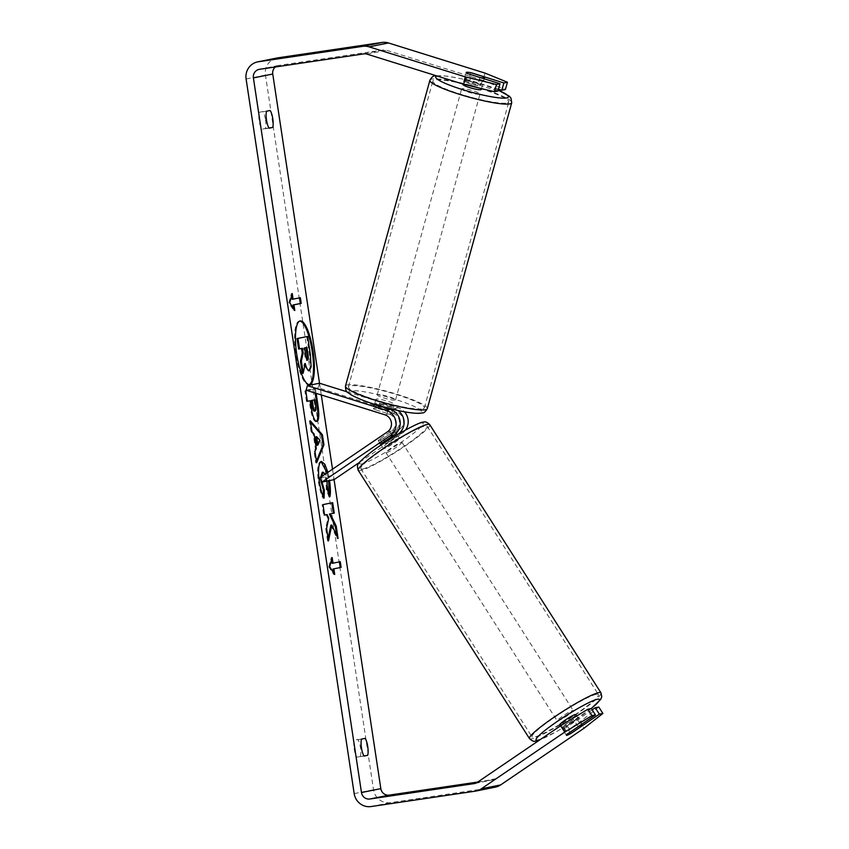 <?xml version="1.0" encoding="UTF-8"?>
<svg xmlns="http://www.w3.org/2000/svg" width="849" height="849" viewBox="0 0 849 849"><rect width="100%" height="100%" fill="white"/><g stroke="black" fill="none" stroke-linecap="round" stroke-linejoin="round"><path stroke-width="0.64" stroke-dasharray="4.25 3.18" d="M299.793 321.06A32.166 8.31 81.6 0 0 299.326 321.071A32.166 8.31 81.6 0 0 295.866 354.542A32.166 8.31 81.6 0 0 308.728 384.714A32.166 8.31 81.6 0 0 309.174 384.597M319.521 383.228L321.293 394.955M332.521 469.179L334.092 479.621L331.503 475.652L319.404 478.093M327.873 472.331L329.529 480.555M327.077 481.054L325.209 474.145M321.506 476.671L321.888 481.945M307.232 390.561L315.467 388.906L316.146 393.342M360.369 756.427A9.541 2.462 81.6 0 0 360.454 747.661A9.541 2.462 81.6 0 0 357.8 739.458L354.245 740.169A9.541 2.462 81.6 0 0 354.16 748.935A9.541 2.462 81.6 0 0 356.803 757.138L363.966 755.897M265.493 119.773A9.541 2.462 -98.4 0 1 265.408 128.528L261.842 129.25A9.541 2.462 -98.4 0 1 259.2 121.036A9.541 2.462 -98.4 0 1 259.285 112.28L262.84 111.559A9.541 2.462 -98.4 0 1 265.493 119.773M269.016 127.997L265.408 128.528M277.029 57.976A15.261 14.741 -101.4 0 0 265.461 75.083L373.539 789.719A15.261 14.741 -101.4 0 0 390.402 802.645L494.691 787.246A15.261 14.741 -101.4 0 0 495.434 787.119M485.034 73.099L482.996 80.39L386.38 50.24A7.63 7.365 -101.4 0 0 383.196 49.995L278.907 65.394A7.63 7.365 -101.4 0 0 275.394 66.954M477.785 782.035L493.556 779.7A7.63 7.365 -101.4 0 0 496.527 778.544L579.994 721.809L584.112 728.198M571.366 733.122A9.541 0.923 -32.8 0 1 568.108 734.852M592.188 709.828L567.663 726.5A9.541 0.923 -32.8 0 1 562.303 728.93A9.541 0.923 -32.8 0 1 563.789 727.275L591.35 708.544M598.778 707.047L579.994 721.809M498.48 89.198L469.932 80.284A9.541 1.157 15.7 0 0 464.456 79.573A9.541 1.157 15.7 0 0 464.138 79.764A9.541 1.157 15.7 0 0 466.059 81.069L497.96 91.023M482.996 80.39L505.388 89.527M466.059 81.069L468.107 73.778M471.354 72.855A9.541 1.157 15.7 0 0 467.905 72.282M469.932 80.284L471.959 73.046M270.131 110.487L262.84 111.559M266.575 111.208L259.285 112.28M269.133 128.178L261.842 129.25M567.663 726.5L571.759 732.846M563.789 727.275L567.907 733.663M364.094 756.066L356.803 757.138M361.536 739.097L354.245 740.169M365.091 738.375L357.8 739.458M306.733 336.597L309.439 354.468L310.246 366.991L308.463 370.801M304.823 365.41L304.313 363.627L302.297 373.327M302.467 348.302L298.615 349.035M310.246 366.991L311.159 366.853M304.313 363.627L305.226 363.489M292.183 299.326L300.355 297.723M291.642 295.749L291.334 293.669L288.84 302.913L293.892 310.638L294.805 310.501M293.892 310.638L293.595 308.654M288.84 302.913L289.753 302.775M291.334 293.669L292.236 293.531M333.519 572.629L333.816 574.614L328.765 566.888L329.677 566.761M328.765 566.888L331.248 557.644L332.161 557.517M331.248 557.644L331.566 559.724M332.108 563.301L340.279 561.709M333.816 574.614L334.729 574.486M330.866 525.191L337.18 538.627L338.093 538.489M326.165 514.696L327.841 518.304L325.676 528.513L327.576 541.068L328.489 540.93M327.576 541.068L328.117 538.457M325.676 528.513L326.589 528.375M327.841 518.304L328.754 518.166M331.768 502.852L322.089 504.752L323.671 515.205L324.583 515.067M323.671 515.205L324.573 515.025M322.089 504.752L323.002 504.614M331.768 502.799L332.67 502.661M337.18 538.627L336.724 535.57M315.977 421.56L315.945 421.571C313.536 421.316 311.551 416.148 310.012 406.055L309.227 400.887M307.37 401.259L306.457 401.439L307.37 401.312M306.457 401.439L304.887 390.986L305.789 390.858M304.887 390.986L315.467 388.906M314.554 389.044L315.159 393.045M314.236 411.139L314.268 411.139C315.085 410.842 315.212 408.751 314.629 404.846L313.886 399.943M323.214 496.432L323.161 498.278C321.325 495.381 319.755 489.958 318.449 482.009C316.879 470.102 317.568 463.278 320.508 461.559L321.06 461.538M327.067 472.882L328.627 480.736M329.263 494.956L328.977 496.824L329.89 496.686M328.977 496.824L326.228 489.268L327.141 489.141M326.228 489.268L326.112 480.799C325.114 475.196 323.809 472.362 322.196 472.32M320.582 477.297L320.731 480.141M323.161 498.278L324.074 498.14M316.433 461.177L315.754 462.854L314.066 451.71L315.372 448.633L313.164 434.019L314.066 433.892M313.164 434.019L311.042 431.716L311.954 431.579M311.042 431.716L309.407 420.924L310.32 420.796M309.407 420.924L310.543 422.229M315.754 462.854L316.656 462.716M314.066 451.71L314.979 451.583M315.372 448.633L316.284 448.505M316.995 445.216L319.097 440.493L315.722 436.811M319.097 440.493L320.009 440.355M306.001 347.591L303.666 348.016L304.706 354.924C305.29 358.575 305.958 360.369 306.701 360.305L307.126 359.934M306.691 360.305L307.582 360.178L306.691 360.305M303.666 348.016L304.579 347.878M305.99 347.538L306.903 347.411M575.813 714.582A9.541 1.104 -32.6 0 1 569.339 720.016A9.541 1.104 -32.6 0 1 560.117 724.919A9.541 1.104 -32.6 0 1 559.735 724.844M570.698 733.578L566.113 726.383A9.541 1.104 -32.6 0 0 577.044 718.954L581.629 726.139M566.41 735.266A9.541 1.104 -32.6 0 1 566.368 735.223A9.541 1.104 -32.6 0 1 567.174 734.045L578.105 726.617A9.541 1.104 -32.6 0 1 578.869 726.213M578.105 726.617L573.521 719.432A9.541 1.104 -32.6 0 0 562.59 726.861L567.174 734.045M383.769 448.686A9.541 1.104 -32.6 0 1 383.387 448.612A9.541 1.104 -32.6 0 1 389.861 443.178A9.541 1.104 -32.6 0 1 399.083 438.275A9.541 1.104 -32.6 0 1 399.465 438.349A9.541 1.104 -32.6 0 1 392.991 443.783A9.541 1.104 -32.6 0 1 383.769 448.686M392.609 436.036L390.041 432.014A9.541 1.104 -32.6 0 1 393.989 430.294A9.541 1.104 -32.6 0 1 394.371 430.369A9.541 1.104 -32.6 0 1 393.565 431.547L396.621 436.333A9.541 1.104 147.4 0 1 385.679 443.762L382.623 438.975A9.541 1.104 -32.6 0 1 378.675 440.695A9.541 1.104 -32.6 0 1 378.293 440.631A9.541 1.104 -32.6 0 1 379.1 439.442L382.156 444.239L393.098 436.811M382.623 438.975L393.565 431.547M390.041 432.014L379.1 439.442M562.59 726.861L573.521 719.432M577.044 718.954L566.113 726.383M385.679 443.762L396.621 436.333M401.63 442.265A9.541 1.104 -32.6 0 1 402.012 442.34A9.541 1.104 -32.6 0 1 395.549 447.773A9.541 1.104 -32.6 0 1 386.316 452.676A9.541 1.104 -32.6 0 1 385.945 452.602A9.541 1.104 -32.6 0 1 392.408 447.168A9.541 1.104 -32.6 0 1 401.63 442.265M572.884 710.517A9.541 1.104 -32.6 0 1 573.266 710.592A9.541 1.104 -32.6 0 1 566.792 716.025A9.541 1.104 -32.6 0 1 557.57 720.928A9.541 1.104 -32.6 0 1 557.188 720.854A9.541 1.104 -32.6 0 1 563.662 715.42A9.541 1.104 -32.6 0 1 572.884 710.517M596.847 694.227A39.383 4.553 -32.6 0 1 598.418 694.535A39.383 4.553 -32.6 0 1 571.695 716.959A39.383 4.553 -32.6 0 1 533.607 737.219A39.383 4.553 -32.6 0 1 532.036 736.911A39.383 4.553 -32.6 0 1 558.759 714.487A39.383 4.553 -32.6 0 1 596.847 694.227M362.353 468.966A39.383 4.553 -32.6 0 1 360.783 468.659A39.383 4.553 -32.6 0 1 387.505 446.234A39.383 4.553 -32.6 0 1 425.604 425.975A39.383 4.553 -32.6 0 1 427.174 426.283A39.383 4.553 -32.6 0 1 400.452 448.707A39.383 4.553 -32.6 0 1 362.353 468.966M375.375 409.717L388.948 413.951A9.541 9.212 78.6 0 1 391.527 431.037L379.8 439.007A9.541 0.923 147.2 0 0 378.314 440.663A9.541 0.923 147.2 0 0 383.674 438.233L395.401 430.252A9.541 9.212 -101.4 0 0 392.822 413.166L379.248 408.931A9.541 1.157 15.7 0 0 373.762 408.22A9.541 1.157 15.7 0 0 373.443 408.401A9.541 1.157 15.7 0 0 375.375 409.717L376.648 405.153M397.905 410.481A14.306 13.817 -101.4 0 0 394.095 408.613L380.522 404.379A9.541 1.157 15.7 0 0 375.046 403.657A9.541 1.157 15.7 0 0 374.727 403.848A9.541 1.157 15.7 0 0 375.863 404.782M347.114 391.835L398.213 407.785A14.306 13.817 78.6 0 1 404.421 411.776M397.396 434.646L386.242 442.212A9.541 0.923 -32.8 0 1 380.893 444.653A9.541 0.923 -32.8 0 1 381.721 443.56M405.62 429.923A14.306 13.817 78.6 0 1 402.086 433.414L359.626 462.281M306.118 390.211L318.216 387.781L396.929 412.338A9.541 9.212 78.6 0 1 399.518 429.424L331.503 475.652M318.216 387.781L319.489 383.217M379.248 408.931L380.522 404.379M379.8 439.007L382.379 442.998M383.674 438.233L386.242 442.212M481.266 89.474A9.541 1.327 15.4 0 0 473.498 85.961A9.541 1.327 15.4 0 0 463.214 84.178A9.541 1.327 15.4 0 0 462.885 84.401L466.154 72.568A9.541 1.327 15.4 0 0 467.29 73.598L479.95 77.546A9.541 1.327 15.4 0 0 480.481 77.641M479.95 77.546L477.679 85.738A9.541 1.327 15.4 0 1 465.029 81.791L467.29 73.598M470.739 72.674L468.478 80.857A9.541 1.327 15.4 0 1 481.139 84.815L483.399 76.622M376.277 399.115A9.541 1.327 15.4 0 0 375.948 399.338A9.541 1.327 15.4 0 0 383.716 402.861A9.541 1.327 15.4 0 0 394 404.644A9.541 1.327 15.4 0 0 394.329 404.411A9.541 1.327 15.4 0 0 386.56 400.898A9.541 1.327 15.4 0 0 376.277 399.115M388.492 408.847L387.229 413.421A9.541 1.327 15.4 0 0 391.485 413.75A9.541 1.327 15.4 0 0 391.813 413.516A9.541 1.327 15.4 0 0 390.678 412.497L392.185 407.032A9.541 1.327 -164.6 0 0 379.535 403.084L378.028 408.539A9.541 1.327 15.4 0 0 373.762 408.22A9.541 1.327 15.4 0 0 373.433 408.443A9.541 1.327 15.4 0 0 374.568 409.473L376.075 404.007A9.541 1.327 -164.6 0 0 388.736 407.955L388.64 408.295M387.229 413.421L374.568 409.473M378.028 408.539L390.678 412.497M465.029 81.791L477.679 85.738M481.139 84.815L468.478 80.857M379.535 403.084L392.185 407.032M388.736 407.955L376.075 404.007M377.529 394.562A9.541 1.327 15.4 0 0 377.2 394.785A9.541 1.327 15.4 0 0 384.968 398.308A9.541 1.327 15.4 0 0 395.252 400.091A9.541 1.327 15.4 0 0 395.581 399.868A9.541 1.327 15.4 0 0 387.813 396.345A9.541 1.327 15.4 0 0 377.529 394.562M461.962 88.731A9.541 1.327 15.4 0 0 461.633 88.954A9.541 1.327 15.4 0 0 469.401 92.467A9.541 1.327 15.4 0 0 479.685 94.26A9.541 1.327 15.4 0 0 480.014 94.027A9.541 1.327 15.4 0 0 472.246 90.514A9.541 1.327 15.4 0 0 461.962 88.731M507.415 102.909A39.383 5.487 15.4 0 0 508.784 101.976A39.383 5.487 15.4 0 0 476.682 87.458A39.383 5.487 15.4 0 0 434.221 80.071A39.383 5.487 15.4 0 0 432.863 81.016A39.383 5.487 15.4 0 0 464.955 95.534A39.383 5.487 15.4 0 0 507.415 102.909M422.993 408.751A39.383 5.487 15.4 0 0 424.362 407.807A39.383 5.487 15.4 0 0 392.259 393.289A39.383 5.487 15.4 0 0 349.799 385.913A39.383 5.487 15.4 0 0 348.43 386.847A39.383 5.487 15.4 0 0 380.532 401.365A39.383 5.487 15.4 0 0 422.993 408.751M246.104 78.989L265.461 75.083M354.182 793.613L373.539 789.719M477.17 782.449L496.527 778.544M474.931 783.457L493.556 779.7M259.55 69.3L278.907 65.394M363.839 53.89L383.196 49.995M367.033 54.145L386.38 50.24M371.045 806.55L390.402 802.645M475.344 791.151L494.691 787.246M308.495 370.79L309.407 370.663M309.439 354.468L310.352 354.341M310.012 406.055L310.925 405.918M314.268 411.139L315.181 411.001M314.629 404.846L315.541 404.708M318.449 482.009L319.362 481.882M320.508 461.559L321.421 461.421M320.54 461.548L321.453 461.41M328.574 480.417L329.486 480.279M326.112 480.799L327.024 480.661M306.733 360.294L307.561 360.178M304.706 354.924L305.619 354.786M529.458 738.556A42.439 4.914 147.4 0 0 531.156 738.885A42.439 4.914 147.4 0 0 572.194 717.055A42.439 4.914 147.4 0 0 600.996 692.89M591.127 708.586A37.664 4.362 -32.6 0 1 540.335 739.511M429.743 424.638A42.439 4.914 -32.6 0 1 400.951 448.803A42.439 4.914 -32.6 0 1 359.902 470.633A42.439 4.914 -32.6 0 1 358.214 470.304M361.186 464.032A37.664 4.362 147.4 0 0 401.365 442.149A37.664 4.362 147.4 0 0 421.677 422.929A37.664 4.362 147.4 0 0 381.488 444.812A37.664 4.362 147.4 0 0 361.186 464.032M394.095 408.613L398.213 407.785M398.107 434.221L402.086 433.414M384.83 414.779L388.948 413.951M387.42 431.865L391.527 431.037M395.401 430.252L399.518 429.424M392.822 413.166L396.929 412.338M429.912 80.199A42.439 5.911 -164.6 0 1 431.388 79.19A42.439 5.911 -164.6 0 1 477.138 87.139A42.439 5.911 -164.6 0 1 511.724 102.782M427.302 408.624A42.439 5.911 15.4 0 0 392.716 392.981A42.439 5.911 15.4 0 0 346.954 385.022A42.439 5.911 15.4 0 0 345.49 386.04M420.138 412.794A37.664 5.253 -164.6 0 1 375.396 404.485A37.664 5.253 -164.6 0 1 350.138 390.954A37.664 5.253 -164.6 0 1 394.881 399.263A37.664 5.253 -164.6 0 1 420.138 412.794M498.193 90.217A37.664 5.253 15.4 0 0 463.193 79.254A37.664 5.253 15.4 0 0 437.108 76.007M299.326 321.071L300.238 320.943M493.927 779.637L474.57 783.542M278.536 65.458L259.178 69.363M464.138 79.764L466.175 72.473M566.421 735.319L562.303 728.93M308.728 384.714L309.63 384.576M321.527 461.4L320.614 461.538M591.254 708.565L570.337 723.284L557.761 730.925L539.847 739.85M576.704 715.983L581.915 724.133M560.404 725.884L566.368 735.223M394.371 430.369L396.218 433.255M397.183 434.762L399.465 438.349M378.293 440.631L379.705 442.838M381.105 445.025L383.387 448.612M402.012 442.34L573.266 710.592M385.945 452.602L557.188 720.854M360.783 468.659L532.036 736.911M427.174 426.283L598.418 694.535M373.984 406.438L374.727 403.848M380.893 444.653L378.314 440.663M481.51 88.614L484.217 78.808M375.948 399.338L374.579 404.283M391.813 413.516L392.673 410.417M392.96 409.356L394.329 404.411M498.214 90.132L482.72 84.56L460.805 78.66L447.147 76.145L436.036 75.678M377.2 394.785L461.633 88.954M395.581 399.868L480.014 94.027M424.362 407.807L508.784 101.976M348.43 386.847L432.863 81.016"/><path stroke-width="1.27" d="M309.174 384.597A32.166 8.31 81.6 0 0 312.188 351.242A32.166 8.31 81.6 0 0 299.793 321.06M313.101 351.115A32.166 8.31 81.6 0 0 300.238 320.943A32.166 8.31 81.6 0 0 296.779 354.404A32.166 8.31 81.6 0 0 309.63 384.576A32.166 8.31 81.6 0 0 313.101 351.115M275.394 66.954A7.63 7.365 -101.4 0 0 272.752 74.012L319.521 383.228M321.293 394.955L332.521 469.179M321.973 482.083L319.404 478.093L387.42 431.865A9.541 9.212 78.6 0 0 384.83 414.779L306.118 390.211L307.391 385.658L386.115 410.216A14.306 13.817 78.6 0 1 389.988 435.855L321.973 482.083L334.071 479.643L380.83 788.636A7.63 7.365 -101.4 0 0 389.267 795.11L477.785 782.035M463.639 84.284L465.687 76.994L496.463 84.444L494.415 91.734L463.639 84.284L367.033 54.145A7.63 7.365 -101.4 0 0 363.839 53.89L259.55 69.3A7.63 7.365 -101.4 0 0 253.395 77.917L361.472 792.541A7.63 7.365 -101.4 0 0 369.909 799.005L474.198 783.606A7.63 7.365 -101.4 0 0 477.17 782.449L560.648 725.715L587.805 709.265L591.35 708.544L595.467 714.922L591.923 715.643L564.755 732.093L560.648 725.715M321.856 481.712L324.318 489.979L324.074 498.14C322.238 495.243 320.667 489.82 319.362 481.882C317.791 469.964 318.471 463.14 321.421 461.421L324.806 464.159L327.873 472.331M329.486 480.279C330.548 487.814 330.686 493.28 329.89 496.686L327.141 489.141L327.024 480.661M325.209 474.145L323.076 472.193L321.506 476.671M316.146 393.342L317.919 405.069C319.362 415.076 319.022 420.531 316.889 421.433L316.794 421.444M316.889 421.433L316.857 421.433C314.448 421.178 312.464 416.01 310.925 405.918L310.14 400.749L307.37 401.312L305.789 390.858L307.232 390.561M331.768 525.053L338.093 538.489L336.215 526.104L330.325 513.91L334.251 513.114L332.67 502.661L323.002 504.614L324.583 515.067L327.077 514.568L328.754 518.166L326.589 528.375L328.489 540.93L331.768 525.053L330.866 525.191L328.117 538.457M266.575 111.208L270.131 110.487A9.541 2.462 -98.4 0 1 272.784 118.701A9.541 2.462 -98.4 0 1 272.699 127.456L269.133 128.178A9.541 2.462 -98.4 0 1 266.49 119.964A9.541 2.462 -98.4 0 1 266.575 111.208M364.094 756.066L367.659 755.345A9.541 2.462 81.6 0 0 367.744 746.589A9.541 2.462 81.6 0 0 365.091 738.375L361.536 739.097A9.541 2.462 81.6 0 0 361.451 747.852A9.541 2.462 81.6 0 0 364.094 756.066M293.096 299.188L292.236 293.531L289.753 302.775L294.805 310.501L293.956 304.844L301.215 303.38L300.355 297.723L292.183 299.326L291.642 295.749M334.729 574.486L329.677 566.761L332.161 557.517L333.02 563.174L340.279 561.709L341.128 567.365L333.88 568.83L334.729 574.486M316.284 448.505L314.066 433.892L311.954 431.579L310.32 420.796L322.418 434.794L323.936 444.802L316.656 462.716L314.979 451.583L316.284 448.505M367.659 755.345L363.966 755.897M272.699 127.456L269.016 127.997M465.687 76.994L369.082 46.854A15.261 14.741 -101.4 0 0 362.703 46.355L258.404 61.754A15.261 14.741 -101.4 0 0 246.104 78.989L354.182 793.613A15.261 14.741 -101.4 0 0 371.045 806.55L475.344 791.151A15.261 14.741 -101.4 0 0 481.287 788.827L564.755 732.093M498.48 89.198L501.833 90.238L505.388 89.527L507.437 82.236L485.034 73.099L388.428 42.949A15.261 14.741 -101.4 0 0 382.061 42.45L277.761 57.849A15.261 14.741 -101.4 0 0 277.029 57.976L257.672 61.881M476.077 791.024L495.434 787.119A15.261 14.741 -101.4 0 0 500.645 784.922L584.112 728.198L602.896 713.425L598.778 707.047L595.223 707.758L599.341 714.147L602.896 713.425M568.108 734.852A9.541 0.923 -32.8 0 1 566.421 735.319A9.541 0.923 -32.8 0 1 567.907 733.663L595.467 714.922M599.341 714.147L571.78 732.878A9.541 0.923 -32.8 0 1 571.366 733.122M587.805 709.265L591.923 715.643M595.223 707.758L592.188 709.828M494.415 91.734L497.96 91.023L500.008 83.733L496.463 84.444M467.905 72.282A9.541 1.157 15.7 0 0 466.504 72.282A9.541 1.157 15.7 0 0 466.175 72.473A9.541 1.157 15.7 0 0 468.107 73.778L500.008 83.733M501.833 90.238L503.882 82.947L507.437 82.236M503.882 82.947L471.98 72.993A9.541 1.157 15.7 0 0 471.354 72.855M309.259 370.684L308.41 370.811L304.823 365.41M301.565 348.483L302.255 353.025L300.461 361.228L302.297 373.327L303.21 373.189L301.374 361.101L303.157 352.887L302.467 348.302L299.527 348.897L297.946 338.422L307.646 336.469L310.352 354.341L311.159 366.853L309.407 370.663L308.41 370.811M299.527 348.897L298.615 349.035L297.033 338.56L307.646 336.469M297.033 338.56L297.946 338.422M302.255 353.025L303.157 352.887M300.461 361.228L301.374 361.101M309.376 370.663C307.858 370.716 306.478 368.328 305.226 363.489L303.21 373.189M299.453 297.914L300.302 303.517L301.215 303.38M293.595 308.654L293.043 304.982L293.956 304.844M293.043 304.982L300.302 303.517M331.566 559.724L332.108 563.301L333.02 563.174M333.88 568.83L341.128 567.365M340.226 567.493L339.377 561.889M332.967 568.957L333.519 572.629M324.573 515.025L327.077 514.568M336.724 535.57L335.313 526.231L329.423 514.048L334.251 513.114M333.349 513.252L331.768 502.852M329.423 514.048L330.325 513.91M335.313 526.231L336.215 526.104M307.37 401.259L310.14 400.749M315.159 393.045L317.006 405.196C318.449 415.203 318.11 420.658 315.977 421.56M314.799 399.815L312.241 400.325L312.994 405.281C313.61 409.122 314.332 411.033 315.149 411.012L315.181 411.001C315.998 410.704 316.115 408.613 315.541 404.708L314.799 399.815L311.328 400.463L312.082 405.419C312.697 409.26 313.419 411.171 314.236 411.139L315.106 411.012M311.328 400.463L312.241 400.325M315.128 411.012L314.226 411.149M321.06 461.538L327.067 472.882M328.627 480.736L329.263 494.956M322.28 472.309L320.582 477.297M320.731 480.141L323.405 490.117L324.318 489.979M323.405 490.117L323.214 496.432M310.543 422.229L321.506 434.932L322.418 434.794M321.506 434.932L323.023 444.94L323.936 444.802M323.023 444.94L316.433 461.177M316.635 436.683L315.722 436.811L316.995 445.216L317.897 445.088L320.009 440.355L316.635 436.683L317.897 445.088M307.614 360.167L307.646 360.167C308.389 359.88 308.484 357.907 307.943 354.266L306.903 347.411L304.579 347.878L305.619 354.786C306.202 358.437 306.871 360.231 307.614 360.167L307.614 360.167M306.733 360.294C307.476 360.008 307.571 358.045 307.03 354.404L306.001 347.591M560.404 725.884L559.735 724.844A9.541 1.104 -32.6 0 1 566.209 719.411A9.541 1.104 -32.6 0 1 575.431 714.508A9.541 1.104 -32.6 0 1 575.813 714.582L576.704 715.983M578.869 726.213A9.541 1.104 -32.6 0 1 582.053 724.887A9.541 1.104 -32.6 0 1 582.435 724.961A9.541 1.104 -32.6 0 1 581.629 726.139L570.698 733.578A9.541 1.104 -32.6 0 1 566.75 735.298A9.541 1.104 -32.6 0 1 566.41 735.266M382.156 444.239A9.541 1.104 147.4 0 1 393.098 436.811L392.609 436.036M375.863 404.782A9.541 1.157 15.7 0 0 376.648 405.153L390.232 409.388A14.306 13.817 78.6 0 1 394.106 435.028L382.379 442.998A9.541 0.923 -32.8 0 0 381.721 443.56M307.391 385.658L319.489 383.217L347.114 391.835M359.626 462.281L334.071 479.643M397.905 410.481A14.306 13.817 -101.4 0 1 397.979 434.242L397.396 434.646M404.421 411.776A14.306 13.817 78.6 0 1 405.62 429.923M462.97 84.083L462.885 84.401A9.541 1.327 15.4 0 0 470.654 87.914A9.541 1.327 15.4 0 0 480.937 89.707A9.541 1.327 15.4 0 0 481.266 89.474L481.51 88.614M480.481 77.641A9.541 1.327 15.4 0 0 484.206 77.875A9.541 1.327 15.4 0 0 484.535 77.641A9.541 1.327 15.4 0 0 483.399 76.622L470.739 72.674A9.541 1.327 15.4 0 0 466.483 72.345A9.541 1.327 15.4 0 0 466.175 72.515M388.64 408.295L388.492 408.847M253.395 77.917L272.752 74.012M361.472 792.541L380.83 788.636M481.287 788.827L500.645 784.922M474.198 783.606L474.931 783.457M369.909 799.005L389.267 795.11M369.082 46.854L388.428 42.949M362.703 46.355L382.061 42.45M258.404 61.754L277.761 57.849M317.006 405.196L317.919 405.069M312.082 405.419L312.994 405.281M320.943 481.839L321.75 481.723M307.03 354.404L307.943 354.266M529.458 738.556L358.214 470.304A42.439 4.914 -32.6 0 1 387.006 446.139A42.439 4.914 -32.6 0 1 428.045 424.309A42.439 4.914 -32.6 0 1 429.743 424.638L600.996 692.89A42.439 4.914 147.4 0 0 599.298 692.561A42.439 4.914 147.4 0 0 558.26 714.391A42.439 4.914 147.4 0 0 529.458 738.556C532.153 741.071 534.201 741.877 535.613 741.007L539.847 739.85M540.335 739.511A37.664 4.362 -32.6 0 1 537.534 740.264A37.664 4.362 -32.6 0 1 557.835 721.045A37.664 4.362 -32.6 0 1 598.014 699.162A37.664 4.362 -32.6 0 1 591.127 708.586M386.115 410.216L390.232 409.388M389.988 435.855L394.106 435.028M429.912 80.199L345.49 386.04A42.439 5.911 15.4 0 0 380.076 401.673A42.439 5.911 15.4 0 0 425.827 409.632A42.439 5.911 15.4 0 0 427.302 408.624L511.724 102.782A42.439 5.911 -164.6 0 1 510.26 103.79A42.439 5.911 -164.6 0 1 464.499 95.841A42.439 5.911 -164.6 0 1 429.912 80.199C431.823 77.079 433.383 75.667 434.582 75.964L436.036 75.678M437.108 76.007A37.664 5.253 15.4 0 0 437.076 76.017A37.664 5.253 15.4 0 0 462.334 89.548A37.664 5.253 15.4 0 0 507.086 97.858A37.664 5.253 15.4 0 0 498.193 90.217M323.151 472.182L322.238 472.309M600.996 692.89L601.761 696.7L600.668 699.438L591.254 708.565M429.743 424.638C427.058 422.123 424.999 421.316 423.587 422.186C420.881 420.764 387.643 438.986 369.984 453.048C362.459 459.086 358.649 462.663 358.543 463.756C357.217 464.467 357.111 466.653 358.214 470.304M581.915 724.133L582.435 724.961M396.218 433.255L397.183 434.762M379.705 442.838L381.105 445.025M345.49 386.04C345.543 389.871 346.339 392.068 347.878 392.599L351.486 395.093C358.193 398.584 365.866 401.641 374.494 404.262C394.169 410.311 415.214 414.811 422.632 412.858C423.831 413.145 425.391 411.733 427.302 408.624M484.217 78.808L484.535 77.641M374.579 404.283L373.984 406.438M392.673 410.417L392.96 409.356M511.724 102.782L510.971 98.123L509.336 96.213L498.214 90.132"/></g></svg>
